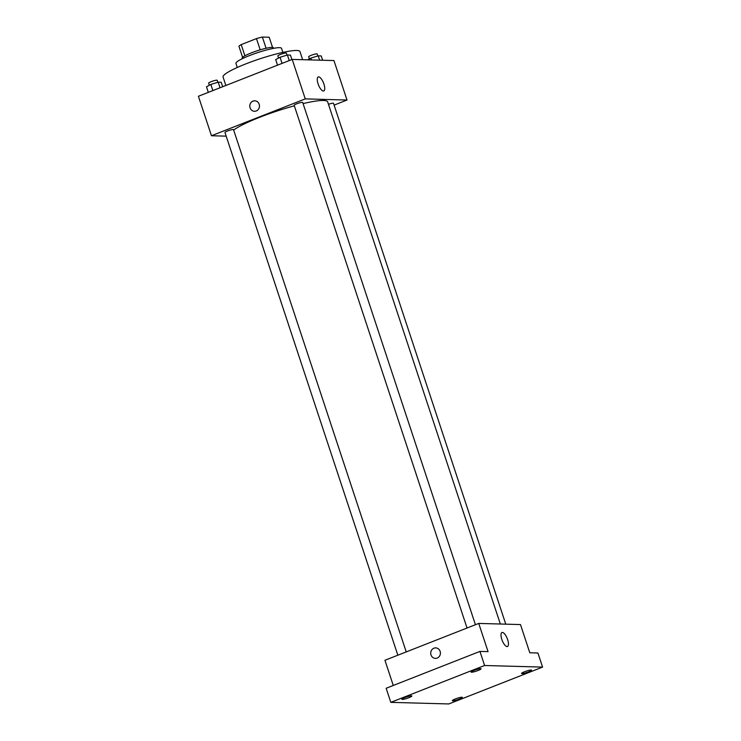 <?xml version="1.0" encoding="UTF-8"?>
<svg xmlns="http://www.w3.org/2000/svg" width="741" height="741" viewBox="0 0 741 741"><rect width="100%" height="100%" fill="white"/><g stroke="black" fill="none" stroke-linecap="round" stroke-linejoin="round"><path stroke-width="1.11" d="M266.084 48.267L262.379 37.05L269.187 37.235L272.558 47.433M244.9 55.807L241.195 44.608A16.117 2.279 161.7 0 0 238.935 46.266L242.594 57.335M241.195 44.608L256.479 38.606A16.117 2.279 161.7 0 1 262.379 37.05M260.193 49.832L256.479 38.606M242.279 58.696L242.122 58.215A16.506 2.325 -18.3 0 1 257.053 50.823A16.506 2.325 -18.3 0 1 273.457 47.85L273.614 48.332M237.287 67.477L235.934 63.383A23.999 3.39 -18.3 0 1 257.655 52.639A23.999 3.39 -18.3 0 1 281.506 48.313L282.858 52.407M225.857 85.484L223.06 77.027A40.505 5.715 -18.3 0 1 259.72 58.882A40.505 5.715 -18.3 0 1 299.975 51.592L302.652 59.697M226.181 136.149L211.472 135.742L198.412 96.265L292.204 59.41L333.95 60.558L347.01 100.035L334.108 105.111M294.334 105.815A51.009 7.197 161.7 0 0 259.526 117.347A51.009 7.197 161.7 0 0 233.647 130.064M500.342 624.015L327.661 101.878A51.009 7.197 161.7 0 0 303.078 103.583M211.472 135.742L305.255 98.886L347.01 100.035M505.77 624.163L333.506 103.305A4.502 0.639 161.7 0 0 328.467 104.314M406.235 651.913L233.517 129.647A4.502 0.639 161.7 0 0 227.506 131.018A4.502 0.639 161.7 0 0 224.968 132.482L397.843 655.211M467.043 628.016L294.158 105.287A4.502 0.639 -18.3 0 1 298.234 103.268A4.502 0.639 -18.3 0 1 302.708 102.462L475.426 624.719M305.255 98.886L292.204 59.41M318.093 83.872A7.521 2.705 -111.5 0 1 318.25 76.953A7.521 2.705 -111.5 0 1 323.521 82.964A7.521 2.705 -111.5 0 1 323.752 90.958A7.521 2.705 -111.5 0 1 318.093 83.872M256.266 110.974A5.252 4.844 91.6 0 1 249.791 105.907A5.252 4.844 91.6 0 1 259.415 105.194A5.252 4.844 91.6 0 1 256.266 110.974M254.487 111.289A5.252 4.844 91.6 0 1 249.791 105.907A5.252 4.844 91.6 0 1 254.784 100.785M393.267 685.462L384.94 660.277L478.732 623.422L520.478 624.57L529.806 652.775L537.92 652.997L542.588 667.095L448.796 703.95L390.813 702.357L386.154 688.259L479.936 651.404L488.06 651.626L478.732 623.422M390.813 702.357L484.605 665.501L479.936 651.404M484.605 665.501L542.588 667.095M501.824 639.427A7.521 2.705 -111.5 0 1 501.981 632.499A7.521 2.705 -111.5 0 1 507.252 638.52A7.521 2.705 -111.5 0 1 507.483 646.513A7.521 2.705 -111.5 0 1 501.824 639.427M437.199 658.064A5.252 4.844 91.6 0 1 430.725 652.997A5.252 4.844 91.6 0 1 440.349 652.284A5.252 4.844 91.6 0 1 437.199 658.064M435.421 658.378A5.252 4.844 91.6 0 1 430.725 652.997A5.252 4.844 91.6 0 1 435.708 647.884M521.96 673.615A5.252 0.741 -18.3 0 1 521.534 673.476A5.252 0.741 -18.3 0 1 525.369 671.439A5.252 0.741 -18.3 0 1 531.084 670.031A5.252 0.741 -18.3 0 1 531.51 670.179A5.252 0.741 -18.3 0 1 527.675 672.207A5.252 0.741 -18.3 0 1 521.96 673.615M471.517 672.226A5.252 0.741 -18.3 0 1 471.091 672.087A5.252 0.741 -18.3 0 1 474.925 670.049A5.252 0.741 -18.3 0 1 480.631 668.641A5.252 0.741 -18.3 0 1 481.057 668.79A5.252 0.741 -18.3 0 1 477.223 670.818A5.252 0.741 -18.3 0 1 471.517 672.226M402.317 699.421A5.252 0.741 -18.3 0 1 401.891 699.272A5.252 0.741 -18.3 0 1 405.725 697.244A5.252 0.741 -18.3 0 1 411.44 695.836A5.252 0.741 -18.3 0 1 411.866 695.975A5.252 0.741 -18.3 0 1 408.032 698.013A5.252 0.741 -18.3 0 1 402.317 699.421M452.77 700.81A5.252 0.741 -18.3 0 1 452.343 700.662A5.252 0.741 -18.3 0 1 456.178 698.624A5.252 0.741 -18.3 0 1 461.884 697.225A5.252 0.741 -18.3 0 1 462.31 697.364A5.252 0.741 -18.3 0 1 458.475 699.402A5.252 0.741 -18.3 0 1 452.77 700.81M277.523 65.18L275.68 59.604L280.033 57.261L287.406 55.001L290.416 55.084L291.889 59.53M282.062 63.393L280.033 57.261M289.249 60.567L287.406 55.001M287.045 55.103L286.387 53.111A4.502 0.639 161.7 0 0 280.376 54.473A4.502 0.639 161.7 0 0 277.838 55.936L278.542 58.057M307.626 59.836L310.831 58.104L318.204 55.844L321.214 55.927L322.641 60.243M311.442 59.938L310.831 58.104M319.63 60.16L318.204 55.844M317.852 55.955L317.185 53.954A4.502 0.639 161.7 0 0 311.174 55.325A4.502 0.639 161.7 0 0 308.645 56.779L309.349 58.91M208.323 92.366L206.48 86.799L210.842 84.446L218.206 82.186L221.216 82.27L222.689 86.725M212.871 90.587L210.842 84.446M220.049 87.762L218.206 82.186M217.854 82.297L217.196 80.297A4.502 0.639 161.7 0 0 211.176 81.667A4.502 0.639 161.7 0 0 208.647 83.122L209.351 85.252"/></g></svg>
